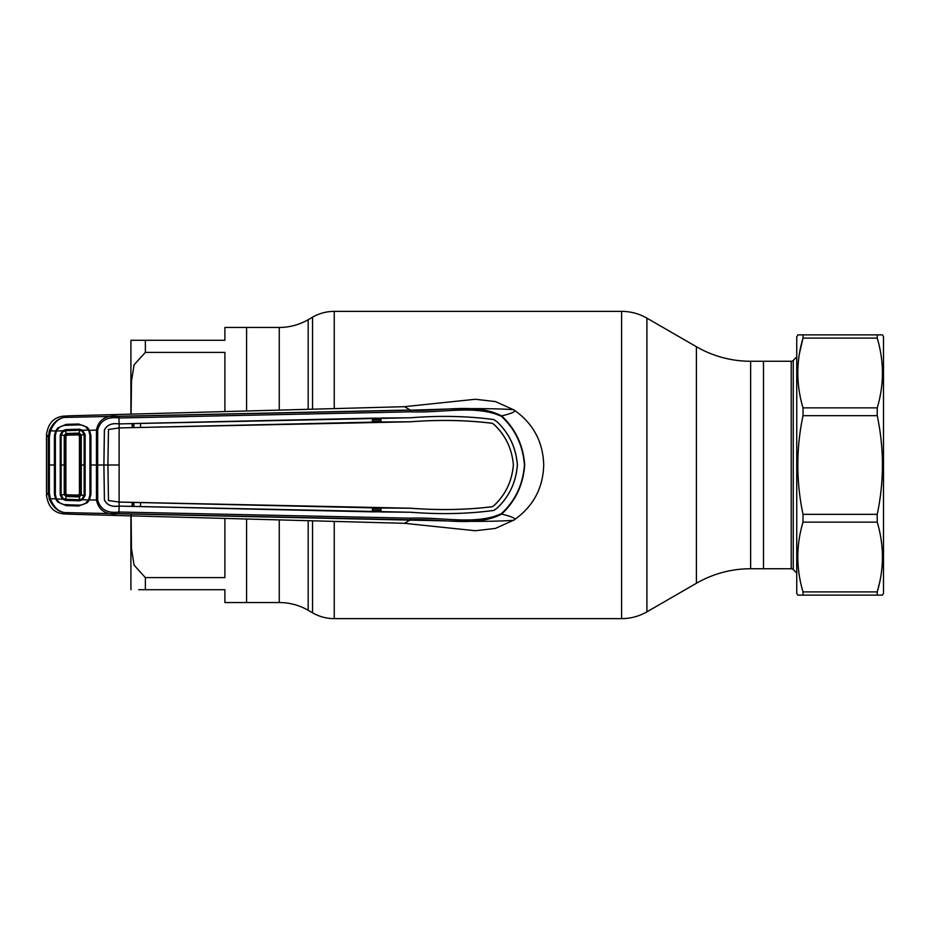 <?xml version="1.0" encoding="UTF-8"?>
<svg xmlns="http://www.w3.org/2000/svg" width="930" height="930" viewBox="0 0 930 930"><rect width="100%" height="100%" fill="white"/><g stroke="black" fill="none" stroke-linecap="round" stroke-linejoin="round"><path stroke-width="1.4" d="M308.179 521.335L308.179 610.289L312.55 612.812A43.373 43.373 0 0 0 334.242 618.624L621.6 618.624A50.604 50.604 0 0 0 646.908 611.847L696.407 583.273A108.438 108.438 0 0 1 750.626 568.742L763.495 568.742L763.495 361.259L763.495 568.742L791.209 568.742A2.895 2.895 0 0 1 793.255 569.59L796.743 573.078M130.909 414.222L130.909 341.915A14.462 14.462 0 0 1 131.002 340.287L224.886 340.287L224.886 327.453L246.578 327.453L246.578 410.572L246.578 327.453L279.256 327.453A57.834 57.834 0 0 0 308.179 319.711L312.55 317.188A43.373 43.373 0 0 1 334.242 311.376L621.6 311.376A50.604 50.604 0 0 1 646.908 318.153L646.908 611.847M791.209 568.742L791.209 361.259L750.626 361.259A108.438 108.438 0 0 1 696.407 346.727L646.908 318.153M308.179 610.289A57.834 57.834 0 0 0 279.256 602.547L246.578 602.547L246.578 519.428L246.578 602.547L224.886 602.547L224.886 589.713L138.733 589.713M791.209 361.259A2.895 2.895 0 0 0 793.255 360.41L796.743 356.922M224.886 411.281L224.886 352.4L145.359 352.4L134.106 364.769L131.49 381.114L131.095 414.222M131.118 514.941L131.467 548.561L134.083 565.173L145.359 577.6L224.886 577.6L224.886 518.719M130.909 515.778L130.909 588.086A14.462 14.462 0 0 0 131.002 589.713M139.767 589.713L143.511 589.713M140.965 340.287L131.002 340.287M501.386 513.662C515.278 500.77 522.951 484.553 524.427 465C522.951 445.447 515.278 429.23 501.386 416.338C475.8 404.55 442.308 413.187 410.607 411.827L119.052 417.989C107.462 416.489 100.347 420.476 97.673 429.962L97.673 500.038C100.347 509.524 107.462 513.511 119.052 512.012L410.607 518.173C442.343 516.824 475.823 525.45 501.386 513.662L501.642 514.092C512.755 516.801 516.824 518.812 513.825 520.126C533.088 506.769 543.05 488.401 543.713 465C543.05 441.599 533.088 423.231 513.825 409.874L495.423 401.586L475.358 399.261L404.469 406.689L410.281 410.037L64.437 417.419C58.474 418.372 53.789 422.929 50.406 431.09L49.371 437.135L49.371 492.865L50.406 498.91L56.253 498.643M501.386 416.338L501.642 415.908C512.755 413.199 516.824 411.188 513.825 409.874C516.394 409.56 485.658 407.747 444.273 409.142L410.397 410.188C442.122 411.676 475.869 402.481 501.642 415.908C515.569 428.963 523.264 445.319 524.718 465C523.264 484.681 515.569 501.038 501.642 514.092C475.893 527.519 442.145 518.324 410.397 519.812L118.924 513.662C106.322 515.243 98.836 510.721 96.464 500.119L96.464 429.881C98.836 419.279 106.322 414.757 118.924 416.338L410.397 410.188L410.607 411.827M88.78 430.416L97.673 429.962M86.537 428.23L87.246 427.277L89.408 430.055L90.931 435.659L90.931 494.342L89.943 494.272L89.943 435.728L90.931 435.659M58.404 428.904L57.73 427.998L66.204 424.347L78.713 424.01L87.246 427.277M56.253 431.357L55.614 431.009L57.73 427.998M90.931 494.342L89.408 499.945L88.78 499.584M97.673 500.038L89.408 499.945L87.246 502.723L86.537 501.77M87.246 502.723L78.713 505.99L66.204 505.653L57.73 502.002L58.404 501.096M57.73 502.002L55.614 498.992L54.405 493.958L54.405 436.077L55.614 431.009L49.36 430.788C53.022 422.755 58.044 418.302 64.437 417.419L63.147 416.163L69.297 415.815L404.469 406.689M410.514 508.245L410.514 508.21C439.309 510.372 466.569 509.873 492.284 506.687L492.296 506.722C466.627 509.907 439.367 510.407 410.514 508.245L380.951 508.001L380.94 511.977L410.549 512.244C440.088 514.546 467.837 513.941 493.807 510.442L496.957 508.315C509.245 496.667 516.069 482.228 517.406 465C516.069 447.772 509.245 433.334 496.957 421.685L493.807 419.558C467.837 416.059 440.088 415.454 410.549 417.756L119.098 423.906L118.924 416.338M410.514 421.755L410.514 421.79C439.309 419.628 466.569 420.127 492.284 423.313L492.296 423.278C466.627 420.093 439.367 419.593 410.514 421.755L380.951 421.999L380.94 418.023L410.549 417.779C440.204 415.478 467.941 416.082 493.784 419.593L496.922 421.72C509.175 433.264 515.987 447.69 517.359 465C515.987 482.31 509.175 496.736 496.922 508.28L493.784 510.407C467.941 513.918 440.204 514.523 410.549 512.221M492.296 506.722L494.063 505.536L492.284 506.687M494.028 505.513C505.583 494.609 512.023 481.101 513.348 465C512.035 481.159 505.595 494.679 494.063 505.536M380.951 508.001L380.428 511.802L372.407 511.849L372.395 507.861L119.017 502.084L119.226 506.106L372.407 511.849M380.428 508.175L372.395 507.861M410.549 512.244L118.982 506.094C111.798 507.129 106.927 505.071 104.381 499.933C106.997 505.048 111.856 507.094 118.982 506.06L118.982 506.094M140.523 506.618L140.535 502.642M132.095 502.421L132.107 506.397M380.94 418.023L380.428 421.825L372.395 422.139L119.121 427.94L119.121 502.061L108.496 500.549L107.892 465L103.916 465L104.416 499.933L103.881 465L89.943 465L89.908 494.934L88.606 499.922C86.385 503.397 83.165 505.141 78.934 505.118L65.891 504.699C61.647 504.525 58.485 502.63 56.416 499.003L62.531 499.178L60.218 494.958L60.218 435.042L62.531 430.823L65.681 429.602L79.515 429.172L82.584 430.23L85.13 434.624L85.13 495.376L84.142 495.283L84.142 434.717L80.387 435.042L79.271 433.95L66.065 434.38L65.1 435.438L65.1 494.562L65.902 493.772L66.96 494.841L78.341 495.086L79.445 493.993L79.445 436.007L80.387 435.042M119.017 502.061L108.484 500.514L107.927 465L108.484 429.486L119.017 427.94L108.484 429.486M119.121 427.94L119.226 423.929L140.523 423.382L140.535 427.358M107.892 465L108.45 429.683M103.916 465L104.416 430.067C106.997 424.952 111.856 422.906 118.982 423.941L118.982 423.906C111.798 422.871 106.927 424.929 104.381 430.067L103.881 465M410.514 421.79L119.017 427.916M132.095 427.579L132.107 423.603M410.514 508.21L119.121 502.061M492.296 423.278L494.063 424.464C505.595 435.321 512.035 448.841 513.383 465C512.023 448.899 505.583 435.391 494.028 424.487L492.284 423.313M140.523 423.382L372.407 418.151L372.395 422.139M380.428 418.198L372.407 418.151M119.098 506.094L118.924 513.662M410.607 518.173L410.281 519.963L404.469 523.311L475.358 530.739L495.423 528.414L513.825 520.126C516.394 520.44 485.658 522.253 444.273 520.858L64.437 512.581C58.044 511.698 53.022 507.245 49.36 499.212L48.255 492.807L48.255 437.193L49.36 430.788M49.36 499.212L50.406 498.91C53.789 507.071 58.474 511.628 64.437 512.581L63.147 513.837L69.297 514.185L404.469 523.311M54.405 493.958L55.312 493.888L55.323 465L55.312 436.112L54.405 436.077M49.371 492.865L48.255 492.807L46.5 495.434C48.093 506.49 53.638 512.628 63.147 513.837M49.371 437.135L48.255 437.193L46.5 434.566C48.093 423.51 53.638 417.372 63.147 416.163M380.428 419.756L372.395 419.942M372.395 510.059L380.428 510.245M380.428 508.687L372.395 508.512M372.395 421.488L380.428 421.313M55.451 495.62L54.556 495.597M46.5 434.926L46.5 495.074M48.337 465L55.382 465L55.37 435.473L56.416 430.997L62.531 430.823L63.077 431.625L61.124 435.135L60.218 435.042M55.451 434.38L54.556 434.403M133.885 427.382L133.862 423.708M132.874 423.731L132.909 427.405M133.862 506.292L133.885 502.619M132.909 502.595L132.874 506.269M89.919 465.349L89.919 464.651M66.96 494.841L66.146 495.62L79.329 496.236L81.259 495.062L79.341 496.922L66.03 496.492L64.228 494.632L64.228 435.368L65.1 435.438M61.124 435.135L64.228 435.368L66.03 433.508L79.341 433.089L81.259 434.938L81.259 495.062L84.142 495.283M80.398 494.981L80.398 435.019M85.13 434.624L84.142 434.717M85.13 495.376L82.584 499.77L88.606 499.922M84.13 434.717L82.014 431.09L82.584 430.23L88.606 430.079L89.908 435.066L89.919 465M61.113 435.135L61.113 494.865L63.077 498.375L62.531 499.178L65.681 500.398L79.515 500.828L82.584 499.77L82.014 498.91L84.13 495.283M88.606 430.079C86.385 426.603 83.165 424.859 78.934 424.882L65.891 425.301C61.647 425.475 58.485 427.37 56.416 430.997M55.382 465L55.37 494.528L56.416 499.003M82.014 431.09L79.469 430.276L79.515 429.172M66.263 433.508L66.96 435.159L78.341 434.915L79.294 433.95L79.469 430.276L65.728 430.695L65.681 429.602M66.065 434.38L65.728 430.695L63.077 431.625M61.113 494.865L60.218 494.958M63.077 498.375L65.728 499.305L79.469 499.724L79.329 496.236M65.681 500.398L66.123 495.62L65.1 494.539M79.515 500.828L79.469 499.724L82.014 498.91M65.1 435.461L65.902 436.228L65.902 493.772M65.1 494.562L61.124 494.865M79.271 496.05L78.341 495.086M60.194 465L65.96 465M79.445 493.993L80.387 494.958M66.96 435.159L65.902 436.228M79.445 436.007L78.341 434.915M798.196 334.87L796.743 336.672L796.743 593.328L797.789 595.13L803.009 595.13L803.009 591.899L877.234 591.899C884.151 568.765 884.151 545.503 877.234 522.137L803.009 522.137C796.092 545.271 796.092 568.532 803.009 591.899M797.789 334.87L803.009 334.87L803.009 338.101C796.092 361.235 796.092 384.497 803.009 407.863L803.009 415.664C796.092 448.551 796.092 481.438 803.009 514.337L803.009 522.137M879.222 334.87L803.009 334.87L882.454 334.87L883.5 336.672L883.5 593.328L882.454 595.13L801.032 595.13M877.234 334.87L877.234 338.101L803.009 338.101L799.451 353.516M803.009 407.863L877.234 407.863C884.151 384.729 884.151 361.468 877.234 338.101M877.234 407.863L877.234 415.664L803.009 415.664M803.009 514.337L877.234 514.337C884.151 481.438 884.151 448.551 877.234 415.664M877.234 514.337L877.234 522.137M879.675 582.273L877.234 591.899L877.234 595.13L879.222 595.13M803.009 334.87L801.032 334.87M881.814 334.87L879.78 334.87M798.428 595.13L799.091 595.13M308.179 319.711L308.179 408.665M312.55 317.188L312.55 408.549M312.55 521.451L312.55 612.812M334.242 311.376L334.242 407.968M334.242 522.032L334.242 618.624M621.6 311.376L621.6 618.624M696.407 346.727L696.407 583.273M750.626 361.259L750.626 568.742M279.256 327.453L279.256 409.526M279.256 520.475L279.256 602.547M793.255 360.41L793.255 569.59M145.359 340.287L145.359 352.4M145.359 577.6L145.359 589.713M119.238 465L107.927 465M132.839 506.269L132.862 502.595M132.862 427.405L132.839 423.731M85.153 465L80.398 465"/></g></svg>
